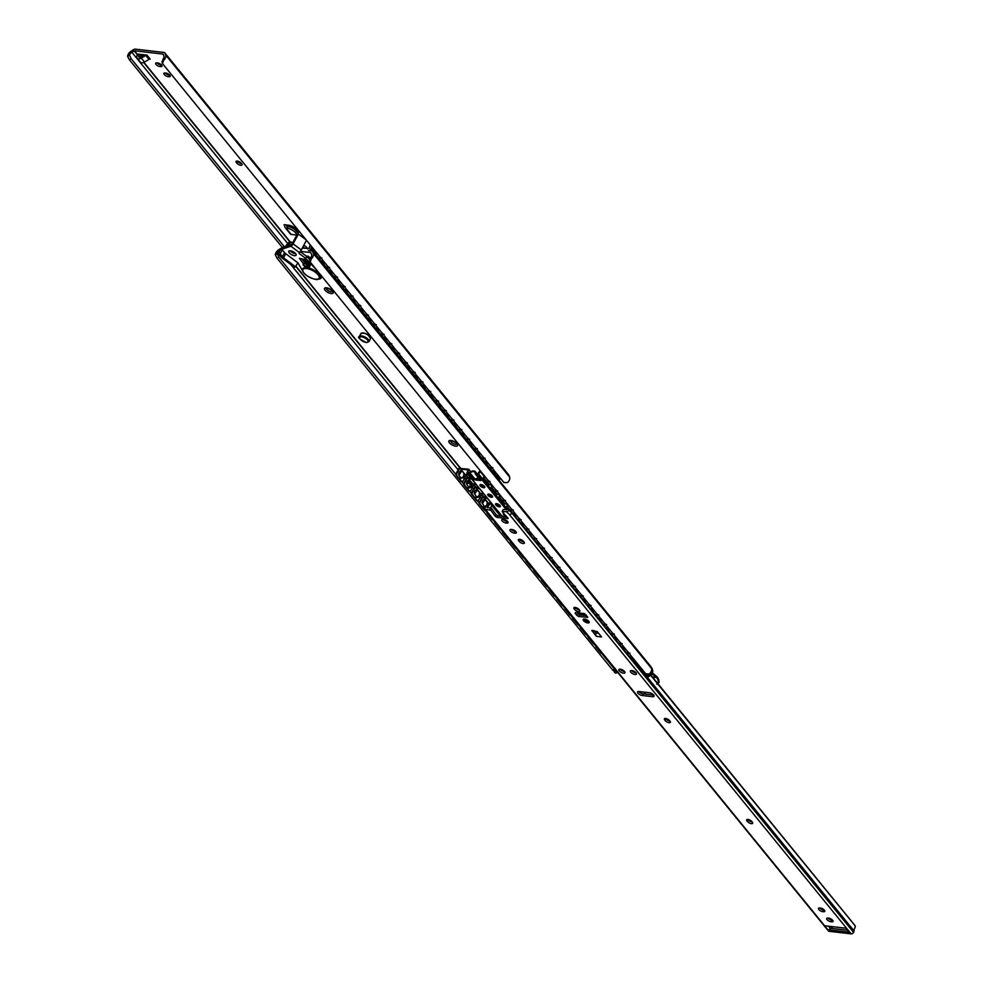 <?xml version="1.0" encoding="UTF-8"?>
<svg xmlns="http://www.w3.org/2000/svg" width="983" height="983" viewBox="0 0 983 983"><rect width="100%" height="100%" fill="white"/><g stroke="black" fill="none" stroke-linecap="round" stroke-linejoin="round"><path stroke-width="1.47" d="M489.497 503.579L488.674 503.075L487.875 504.279L489.448 504.463A5.861 3.858 140.8 0 1 487.15 507.13L491.672 508.58L496.206 514.822L497.939 515.792L506.921 516.825M509.133 509.661A2.728 1.794 140.8 0 1 508.985 509.98L508.875 510.202A2.04 1.352 140.8 0 1 506.429 511.676L502.166 511.541L503.235 509.55L507.486 509.464A5.861 3.858 140.8 0 1 507.621 507.806M638.766 691.504A3.404 1.388 -152.1 0 0 643.054 693.851L653.535 695.055A3.404 1.388 -152.1 0 0 653.695 695.067M631.639 670.517A3.404 1.388 -152.1 0 0 636.087 672.876M620.113 669.19A3.404 1.388 -152.1 0 0 624.561 671.549M827.981 918.073L828.718 918.159A3.133 1.278 27.9 0 1 831.839 919.523A3.133 1.278 27.9 0 1 832.97 921.452A3.133 1.278 27.9 0 1 831.692 921.821L830.954 921.735A3.133 1.278 27.9 0 1 827.833 920.371A3.133 1.278 27.9 0 1 826.703 918.441A3.133 1.278 27.9 0 1 827.981 918.073A3.133 1.278 -152.1 0 0 831.839 920.076L832.527 920.162M819.908 908.108L819.81 907.985A3.133 1.278 -152.1 0 0 823.607 909.988L824.295 910.061L823.471 911.72L822.734 911.634A3.133 1.278 27.9 0 1 819.613 910.27A3.133 1.278 27.9 0 1 818.47 908.341A3.133 1.278 27.9 0 1 819.748 907.985L820.486 908.059A3.133 1.278 27.9 0 1 823.607 909.435A3.133 1.278 27.9 0 1 824.749 911.364A3.133 1.278 27.9 0 1 823.471 911.72M747.965 819.429L748.333 819.883A3.133 1.278 -152.1 0 0 752.192 821.985M665.688 718.487L666.056 718.929A3.133 1.278 -152.1 0 0 669.927 721.03M575.19 607.433L575.559 607.887A3.133 1.278 -152.1 0 0 579.429 609.988M519.675 539.311L520.044 539.765A3.133 1.278 -152.1 0 0 523.902 541.866M511.307 529.456A3.133 1.278 -152.1 0 0 515.129 531.447L515.817 531.533L514.981 533.191L514.256 533.105A3.133 1.278 27.9 0 1 511.123 531.729A3.133 1.278 27.9 0 1 509.993 529.812A3.133 1.278 27.9 0 1 511.271 529.444L512.008 529.53A3.133 1.278 27.9 0 1 515.129 530.894A3.133 1.278 27.9 0 1 516.259 532.823A3.133 1.278 27.9 0 1 514.981 533.191M503.198 519.479L503.099 519.356A3.133 1.278 -152.1 0 0 506.896 521.359L507.584 521.432M593.793 630.484L596.067 633.273A2.458 1.548 96.6 0 1 596.165 633.052M576.935 612.716L579.638 614.879L586.63 615.677M489.448 504.463L490.64 503.714M491.402 504.893L491.611 505.25A5.861 3.858 140.8 0 1 490.406 508.076M502.166 511.541L508.1 518.483L497.066 517.439L495.334 516.468L490.8 510.238L485.885 509.305A2.04 1.352 140.8 0 1 485.086 508.825A2.04 1.352 140.8 0 1 485.184 507.474L485.307 507.253A2.728 1.794 140.8 0 1 486.376 506.012A3.821 2.519 -39.2 0 0 487.875 504.279M489.952 509.772L490.824 508.125M855.001 925.556L650.869 675.063L854.682 925.224L855.37 926.465L854.387 928.972A3.821 2.519 140.8 0 0 853.994 930.827A2.728 1.794 -39.2 0 1 853.699 932.154L853.588 932.375A2.04 1.352 -39.2 0 1 851.143 933.85L829.136 931.319A2.04 1.352 -39.2 0 1 828.423 930.962L486.708 511.651A2.04 1.352 140.8 0 1 486.622 511.529L485.086 508.825M854.682 925.224L650.66 675.272M831.274 928.37A5.861 3.858 -39.2 0 0 832.589 926.674M642.182 695.497A3.404 1.388 27.9 0 1 638.778 694.01A3.404 1.388 27.9 0 1 637.549 691.921A3.404 1.388 27.9 0 1 638.938 691.528L649.419 692.732A3.404 1.388 27.9 0 1 652.81 694.219A3.404 1.388 27.9 0 1 654.051 696.308A3.404 1.388 27.9 0 1 652.651 696.701L642.182 695.497L643.054 693.851M631.799 670.529A3.404 1.388 27.9 0 1 635.202 672.016A3.404 1.388 27.9 0 1 636.431 674.117A3.404 1.388 27.9 0 1 632.769 673.748A3.404 1.388 27.9 0 1 630.41 670.922A3.404 1.388 27.9 0 1 631.799 670.529M620.273 669.202A3.404 1.388 27.9 0 1 623.677 670.689A3.404 1.388 27.9 0 1 624.905 672.79A3.404 1.388 27.9 0 1 621.244 672.421A3.404 1.388 27.9 0 1 618.885 669.595A3.404 1.388 27.9 0 1 620.273 669.202M827.858 929.734L824.626 925.765L846.584 928.284L849.816 932.253L827.858 929.734A2.728 1.794 140.8 0 0 830.488 928.628L832.441 926.662M849.816 932.253A2.728 1.794 140.8 0 1 848.87 931.773L845.97 928.21M831.065 919.916A4.768 3.146 140.8 0 1 832.06 919.707M830.795 928.321L847.629 930.25M596.337 636.345L591.84 630.484L597.234 631.602L601.584 636.947L596.337 636.345A2.458 1.548 -83.4 0 1 596.067 633.273M575.129 613.22L575.534 612.556L583.914 613.515L587.711 617.336L578.766 616.525L577.07 615.604L575.129 613.22L575.485 612.544M584.086 619.02A3.342 1.352 -152.1 0 0 589.014 621.625M584.615 619.032A3.342 1.352 27.9 0 1 587.945 620.494A3.342 1.352 27.9 0 1 589.149 622.546A3.342 1.352 27.9 0 1 585.561 622.178A3.342 1.352 27.9 0 1 583.251 619.425A3.342 1.352 27.9 0 1 584.615 619.032M506.024 523.005A3.133 1.278 27.9 0 1 502.903 521.641A3.133 1.278 27.9 0 1 501.76 519.712A3.133 1.278 27.9 0 1 503.038 519.356L503.775 519.429A3.133 1.278 27.9 0 1 506.896 520.806A3.133 1.278 27.9 0 1 508.039 522.735A3.133 1.278 27.9 0 1 506.761 523.091L506.024 523.005L506.896 521.359M518.717 540.859A3.133 1.278 27.9 0 1 518.36 539.667A3.133 1.278 27.9 0 1 520.646 539.544A3.133 1.278 27.9 0 1 523.534 541.412L523.988 541.965A3.133 1.278 27.9 0 1 524.357 543.157A3.133 1.278 27.9 0 1 522.059 543.28A3.133 1.278 27.9 0 1 519.171 541.412L519.54 539.298M574.232 608.981A3.133 1.278 27.9 0 1 573.875 607.789A3.133 1.278 27.9 0 1 576.161 607.666A3.133 1.278 27.9 0 1 579.061 609.534L579.503 610.087A3.133 1.278 27.9 0 1 579.872 611.279A3.133 1.278 27.9 0 1 577.574 611.401A3.133 1.278 27.9 0 1 574.686 609.534L575.055 607.42M664.729 720.023A3.133 1.278 27.9 0 1 664.373 718.843A3.133 1.278 27.9 0 1 666.658 718.708A3.133 1.278 27.9 0 1 669.558 720.588L670.001 721.141A3.133 1.278 27.9 0 1 670.369 722.333A3.133 1.278 27.9 0 1 668.071 722.456A3.133 1.278 27.9 0 1 665.184 720.588L665.552 718.462M747.006 820.977A3.133 1.278 27.9 0 1 746.638 819.797A3.133 1.278 27.9 0 1 748.935 819.662A3.133 1.278 27.9 0 1 751.823 821.53L752.278 822.095A3.133 1.278 27.9 0 1 752.634 823.287A3.133 1.278 27.9 0 1 750.348 823.41A3.133 1.278 27.9 0 1 747.461 821.542L747.83 819.417M503.235 509.55L502.362 511.209M490.8 510.238L491.672 508.58M853.588 932.375L511.873 513.065A2.04 1.352 140.8 0 1 509.427 514.539L851.143 933.85M829.136 931.319L487.421 512.008A2.04 1.352 140.8 0 1 486.708 511.651M311.353 246.242A3.821 2.519 -39.2 0 0 311.193 247.532A2.728 1.794 140.8 0 1 310.911 248.859L310.788 249.08A2.04 1.352 140.8 0 1 308.343 250.542L311.636 250.923A2.458 1.622 140.8 0 1 312.483 251.353A2.458 1.622 140.8 0 1 312.655 251.66L313.319 253.405A5.861 3.858 140.8 0 1 311.218 259.021L310.788 257.497A3.821 2.519 -39.2 0 0 311.599 254.45L310.763 252.57L300.38 251.378M306.106 256.01L308.416 256.268L310.259 258.185M309.633 264.783L307.839 265.017L303.956 260.249L304.57 259.082M305.75 260.016L309.412 265.201M305.529 260.434L303.956 260.249M277.132 258.32L278.84 257.19L277.243 253.639L275.338 254.892L277.132 258.32L612.692 670.087L613.49 669.841M615.395 668.575L612.692 670.087M309.584 260.237L310.247 262.129L645.806 673.896L649.37 673.957A5.861 3.858 -39.2 0 0 651.471 668.354L650.807 666.597A2.458 1.622 -39.2 0 0 650.635 666.302A2.458 1.622 -39.2 0 0 650.377 666.069M275.338 254.892A5.861 3.858 140.8 0 1 279.074 249.473L281.408 248.072A2.458 1.622 140.8 0 1 282.195 247.716M310.247 262.129L311.218 259.021M455.903 474.47L278.767 257.116M280.094 250.456L279.565 250.763A3.821 2.519 -39.2 0 0 277.243 253.639M310.788 257.497L309.854 260.753M461.813 481.719L463.681 484.017M469.579 491.254L471.459 493.552M477.357 500.802L479.225 503.087M485.135 510.337L487.003 512.635M492.901 519.872L494.781 522.17M500.679 529.407L502.546 531.705M508.457 538.954L510.324 541.252M516.222 548.489L518.09 550.787M524 558.025L525.868 560.322M531.778 567.572L533.646 569.857M539.544 577.107L541.412 579.405M547.322 586.642L549.19 588.94M555.1 596.189L556.968 598.475M562.866 605.725L564.734 608.022M570.644 615.26L572.511 617.557M578.409 624.807L580.289 627.093M586.187 634.342L588.055 636.64M593.965 643.877L595.833 646.175M601.731 653.412L614.4 668.956M303.673 245.615A7.495 4.94 140.8 0 1 306.254 246.93A7.495 4.94 140.8 0 1 306.782 247.851L307.089 248.65M304.791 248.392A5.456 3.588 -39.2 0 0 304.669 248.22A5.456 3.588 -39.2 0 0 302.801 247.261M289.321 241.806L288.326 242.998L289.899 243.17L291.14 242.015L292.332 243.465L291.14 242.015L289.334 241.806L290.378 242.334M302.346 248.109L309.412 248.343A5.861 3.858 140.8 0 1 310.026 245.492M499.413 480.724A2.728 1.794 -39.2 0 0 499.622 479.557A3.821 2.519 140.8 0 1 500.003 477.738M285.537 246.401A2.04 1.352 140.8 0 1 285.635 246.18L285.758 245.959A2.728 1.794 140.8 0 1 286.827 244.73A3.821 2.519 -39.2 0 0 288.326 242.998M289.899 243.17A5.861 3.858 140.8 0 1 287.872 245.615M496.648 477.333A2.04 1.352 -39.2 0 0 496.71 477.21L496.833 476.988A2.728 1.794 -39.2 0 0 497.115 475.661A3.821 2.519 140.8 0 1 497.263 474.384M480.687 471.287L478.561 473.831L475.76 474.211A1.229 0.811 140.8 0 1 475.207 473.585A3.772 2.482 -39.2 0 0 474.814 472.282A3.772 2.482 -39.2 0 0 470.046 472.983A1.229 0.811 140.8 0 1 468.916 473.425L466.827 473.081L468.215 469.862L460.732 469.174L460.757 468.105A1.364 0.86 96.6 0 0 459.528 468.412L456.763 473.646A1.364 0.86 96.6 0 0 456.825 475.539L461.678 481.498A1.364 0.86 96.6 0 0 462.919 481.191L465.684 475.969A1.364 0.86 96.6 0 0 465.807 474.433M478.574 477.971A3.772 2.482 140.8 0 0 475.354 479.237A3.772 2.482 -39.2 0 0 475.219 479.348A1.229 0.811 140.8 0 1 474.101 479.79L468.916 473.425M464.652 469.444L465.008 468.78L468.854 469.333L467.453 472.553L469.641 472.626A4.596 3.023 140.8 0 1 475.453 471.766A4.596 3.023 140.8 0 1 475.932 473.339L477.922 473.769L480.097 470.55M474.101 479.79L480.945 480.576A1.229 0.811 140.8 0 1 480.392 479.937M475.354 479.237L480.036 479.778M503.615 513.237A2.728 1.106 -152.1 0 0 505.164 514.871M495.837 503.689A2.728 1.106 -152.1 0 0 497.754 505.545A2.728 1.106 -152.1 0 0 500.372 506.098M488.06 494.154A2.728 1.106 -152.1 0 0 489.989 495.997A2.728 1.106 -152.1 0 0 492.594 496.55M480.294 484.619A2.728 1.106 -152.1 0 0 482.211 486.462A2.728 1.106 -152.1 0 0 484.828 487.015M461.174 478.402L458.778 474.924L460.204 473.425A47.331 15.31 71.8 0 0 460.044 473.413A1.401 1.315 87.6 0 1 459.454 474.322M460.044 473.413L458.656 474.556A4.202 2.666 96.6 0 1 460.72 470.648L460.769 472.049A47.331 34.208 136.1 0 0 460.732 472.43L460.609 471.373L460.732 472.43A3.06 1.941 -83.4 0 0 460.204 473.425M461.187 470.906L460.83 471.68A3.821 2.421 -83.4 0 0 459.897 473.45L459.233 474.605M463.693 475.944A47.331 36.838 135.6 0 0 463.964 475.969A1.401 0.737 -87.1 0 0 463.89 475.342M463.964 475.969L463.718 474.666M463.386 477.726L461.371 478.021L463.386 477.726A3.821 2.421 96.6 0 0 464.32 475.956M463.054 476.927L461.617 477.812A3.428 2.175 96.6 0 0 461.752 477.726M488.612 481.682L488.711 480.982M466.716 484.054L467.982 482.972A47.331 15.31 71.8 0 0 467.822 482.96A1.401 1.315 87.6 0 1 467.232 483.857M467.822 482.96L466.421 484.091A4.19 2.654 -83.4 0 1 468.498 480.208L468.486 480.196A4.202 2.666 96.6 0 0 466.421 484.091M468.719 481.08A1.401 0.688 -172.7 0 1 468.756 481.277A1.401 0.688 -172.7 0 1 468.547 481.584L468.608 481.215A3.821 2.421 -83.4 0 0 467.675 482.985L467.011 484.14M466.692 484.091L469.186 487.986L471.152 487.261A3.821 2.421 96.6 0 0 472.098 485.491L471.594 484.091L471.349 485.467A47.331 36.838 135.6 0 0 471.742 485.504A1.401 0.737 -87.1 0 0 471.103 484.164L470.968 484.164M468.547 481.584A47.331 34.208 136.1 0 0 468.51 481.977L468.387 480.908L468.51 481.977A3.06 1.941 -83.4 0 0 467.982 482.972M471.152 487.261L471.017 486.868A47.331 17.94 68.2 0 0 470.832 486.462A3.06 1.941 96.6 0 0 471.349 485.467M470.832 486.462L469.296 487.58L471.017 486.868M471.594 484.091L471.029 483.759L469.333 487.371M469.579 487.875L468.83 487.924M469.137 487.568L469.395 487.347A3.428 2.175 96.6 0 0 471.066 484.201M496.378 491.217L496.476 490.517M474.494 493.601L475.747 492.508A47.331 15.31 71.8 0 0 475.6 492.495A1.401 1.315 87.6 0 1 474.998 493.392M475.6 492.495L474.199 493.626A4.202 2.666 96.6 0 1 476.264 489.731L476.325 491.131A47.331 34.208 136.1 0 0 476.276 491.512L476.153 490.443L476.276 491.512A3.06 1.941 -83.4 0 0 475.747 492.508M476.743 489.989L476.386 490.75A3.821 2.421 -83.4 0 0 475.44 492.532L474.777 493.687M474.47 493.638L476.964 497.521L478.93 496.808A3.821 2.421 96.6 0 0 479.864 495.027L479.274 493.749M479.237 495.014A47.331 36.838 135.6 0 0 479.507 495.039A1.401 0.737 -87.1 0 0 479.446 494.424M478.93 496.808L478.782 496.415A47.331 17.94 68.2 0 0 478.598 495.997A3.06 1.941 96.6 0 0 478.733 495.801M478.598 495.997L477.013 496.98L478.782 496.415M477.357 497.423L476.608 497.472M504.156 500.765L504.254 500.052M482.26 503.136L483.525 502.043A47.331 15.31 71.8 0 0 483.366 502.03A1.401 1.315 87.6 0 1 482.776 502.94M483.366 502.03L481.977 503.161A4.19 2.654 -83.4 0 1 484.041 499.278L484.041 499.266A4.202 2.666 96.6 0 0 481.977 503.161M484.263 500.163A1.401 0.688 -172.7 0 1 484.3 500.359A1.401 0.688 -172.7 0 1 484.091 500.666L484.152 500.298A3.821 2.421 -83.4 0 0 483.218 502.067L482.555 503.222M482.248 503.173L484.742 507.068L485.663 507.031M484.091 500.666A47.331 34.208 136.1 0 0 484.054 501.047L483.931 499.991L484.054 501.047A3.06 1.941 -83.4 0 0 483.525 502.043M487.015 504.549A47.331 36.838 135.6 0 0 487.285 504.586A1.401 0.737 -87.1 0 0 487.212 503.96M487.285 504.586L487.04 503.284M486.376 505.545L484.779 506.515L486.302 506.073M485.135 506.958L484.373 507.007M511.922 510.3L512.032 509.599M519.7 519.835L519.798 519.135M527.478 529.382L527.576 528.67M535.244 538.917L535.354 538.205M543.021 548.453L543.12 547.752M550.799 557.988L550.898 557.287M558.565 567.535L558.663 566.822M566.343 577.07L566.441 576.37M574.121 586.605L574.219 585.905M581.887 596.153L581.985 595.44M589.665 605.688L589.763 604.987M597.443 615.223L597.541 614.522M605.209 624.77L605.307 624.058M612.987 634.305L613.085 633.605M620.752 643.84L620.863 643.14M461.936 471.398L463.276 472.43M490.013 481.473L488.956 481.24M475.919 484.238L472.725 483.869L469.002 480.318L471.029 483.919M497.779 491.021L496.734 490.787M495.518 490.468A3.404 3.404 0 0 0 496.538 490.738A35.757 17.829 78.8 0 1 496.452 490.75L496.231 491.095M477.48 490.48L478.819 491.512M505.557 500.556L504.5 500.322M503.296 500.015A3.404 3.404 0 0 0 504.316 500.273A35.757 17.829 78.8 0 1 504.23 500.298L503.996 500.63M491.463 503.321L488.256 502.964L485.258 500.015M513.335 510.091L512.278 509.858M521.101 519.638L520.056 519.405M528.879 529.173L527.822 528.94M536.657 538.709L535.6 538.475M534.383 538.168A3.404 3.404 0 0 0 535.403 538.426A35.757 17.829 78.8 0 1 535.317 538.451L535.096 538.782M544.422 548.244L543.366 548.023M552.2 557.791L551.144 557.558M559.978 567.326L558.922 567.093M567.744 576.861L566.687 576.64M565.483 576.321A3.404 3.404 0 0 0 566.503 576.579A35.757 17.829 78.8 0 1 566.417 576.603L566.183 576.947M575.522 586.409L574.465 586.175M583.3 595.944L582.243 595.71M591.066 605.479L590.009 605.245M598.844 615.026L597.787 614.793M596.57 614.473A3.404 3.404 0 0 0 597.603 614.744A35.757 17.829 78.8 0 1 597.504 614.756L597.283 615.1M606.609 624.561L605.565 624.328M614.387 634.096L613.331 633.863M622.165 643.644L621.109 643.41M619.892 643.091A3.404 3.404 0 0 0 620.924 643.361A35.757 17.829 78.8 0 1 620.826 643.374L620.605 643.718M461.801 481.621A1.364 0.86 -83.4 0 1 461.052 481.424L456.198 475.465A1.364 0.86 -83.4 0 1 456.137 473.573L458.901 468.338A1.364 0.86 -83.4 0 1 460.007 467.92M489.473 484.803A1.364 0.86 -83.4 0 1 488.723 484.607L483.857 478.647A1.364 0.86 -83.4 0 1 483.796 476.755L484.324 475.747M469.579 491.156A1.364 0.86 -83.4 0 1 468.83 490.972L463.964 485A1.364 0.86 -83.4 0 1 463.902 483.108L466.667 477.885A1.364 0.86 -83.4 0 1 467.773 477.455M465.881 474.703L468.068 477.394A1.364 0.86 96.6 0 1 468.535 477.652L471.631 483.833M497.251 494.338A1.364 0.86 -83.4 0 1 496.489 494.142L491.635 488.182A1.364 0.86 -83.4 0 1 491.574 486.29L492.102 485.283M477.357 500.703A1.364 0.86 -83.4 0 1 476.608 500.507L471.742 494.547A1.364 0.86 -83.4 0 1 471.68 492.643L474.445 487.421A1.364 0.86 -83.4 0 1 475.551 486.99M505.016 503.886A1.364 0.86 -83.4 0 1 504.267 503.689L499.413 497.717A1.364 0.86 -83.4 0 1 499.339 495.825L499.88 494.83M485.123 510.238A1.364 0.86 -83.4 0 1 484.373 510.042L479.52 504.082A1.364 0.86 -83.4 0 1 479.446 502.19L482.223 496.956A1.364 0.86 -83.4 0 1 483.329 496.526M481.424 493.785L483.611 496.464A1.364 0.86 96.6 0 1 484.078 496.722L486.597 501.047M512.794 513.421A1.364 0.86 -83.4 0 1 512.045 513.224L507.179 507.265A1.364 0.86 -83.4 0 1 507.117 505.373L507.646 504.365M492.901 519.774A1.364 0.86 -83.4 0 1 492.151 519.577L487.285 513.617A1.364 0.86 -83.4 0 1 487.076 512.106M520.572 522.956A1.364 0.86 -83.4 0 1 519.81 522.759L514.957 516.8A1.364 0.86 -83.4 0 1 514.895 514.908L515.424 513.9M500.679 529.321A1.364 0.86 -83.4 0 1 499.917 529.124L495.063 523.165A1.364 0.86 -83.4 0 1 494.854 521.641M528.338 532.503A1.364 0.86 -83.4 0 1 527.588 532.307L522.735 526.335A1.364 0.86 -83.4 0 1 522.661 524.443L523.202 523.447M508.444 538.856A1.364 0.86 -83.4 0 1 507.695 538.659L502.841 532.7A1.364 0.86 -83.4 0 1 502.62 531.176M536.116 542.038A1.364 0.86 -83.4 0 1 535.366 541.842L530.501 535.882A1.364 0.86 -83.4 0 1 530.439 533.978L530.967 532.983M516.222 548.391A1.364 0.86 -83.4 0 1 515.473 548.195L510.607 542.235A1.364 0.86 -83.4 0 1 510.398 540.724M543.894 551.574A1.364 0.86 -83.4 0 1 543.132 551.377L538.279 545.418A1.364 0.86 -83.4 0 1 538.217 543.525L538.745 542.518M524 557.939A1.364 0.86 -83.4 0 1 523.239 557.742L518.385 551.782A1.364 0.86 -83.4 0 1 518.176 550.259M551.66 561.109A1.364 0.86 -83.4 0 1 550.91 560.924L546.057 554.953A1.364 0.86 -83.4 0 1 545.983 553.06L546.511 552.065M531.766 567.474A1.364 0.86 -83.4 0 1 531.017 567.277L526.163 561.318A1.364 0.86 -83.4 0 1 525.942 559.794M559.438 570.656A1.364 0.86 -83.4 0 1 558.688 570.459L553.822 564.5A1.364 0.86 -83.4 0 1 553.761 562.595L554.289 561.6M539.544 577.009A1.364 0.86 -83.4 0 1 538.795 576.812L533.929 570.853A1.364 0.86 -83.4 0 1 533.72 569.329M567.203 580.191A1.364 0.86 -83.4 0 1 566.454 579.995L561.6 574.035A1.364 0.86 -83.4 0 1 561.539 572.143L562.067 571.135M547.322 586.556A1.364 0.86 -83.4 0 1 546.56 586.36L541.707 580.388A1.364 0.86 -83.4 0 1 541.498 578.876M574.981 589.726A1.364 0.86 -83.4 0 1 574.232 589.53L569.366 583.57A1.364 0.86 -83.4 0 1 569.304 581.678L569.833 580.67M555.088 596.091A1.364 0.86 -83.4 0 1 554.338 595.895L549.485 589.935A1.364 0.86 -83.4 0 1 549.264 588.412M582.759 599.274A1.364 0.86 -83.4 0 1 582.01 599.077L577.144 593.118A1.364 0.86 -83.4 0 1 577.082 591.213L577.611 590.218M562.866 605.626A1.364 0.86 -83.4 0 1 562.116 605.43L557.25 599.47A1.364 0.86 -83.4 0 1 557.042 597.947M590.525 608.809A1.364 0.86 -83.4 0 1 589.775 608.612L584.922 602.653A1.364 0.86 -83.4 0 1 584.848 600.76L585.389 599.753M570.631 615.161A1.364 0.86 -83.4 0 1 569.882 614.977L565.028 609.005A1.364 0.86 -83.4 0 1 564.82 607.494M598.303 618.344A1.364 0.86 -83.4 0 1 597.553 618.147L592.688 612.188A1.364 0.86 -83.4 0 1 592.626 610.296L593.154 609.288M578.409 624.709A1.364 0.86 -83.4 0 1 577.66 624.512L572.794 618.553A1.364 0.86 -83.4 0 1 572.585 617.029M606.081 627.891A1.364 0.86 -83.4 0 1 605.319 627.695L600.466 621.723A1.364 0.86 -83.4 0 1 600.404 619.831L600.932 618.835M586.187 634.244A1.364 0.86 -83.4 0 1 585.438 634.047L580.572 628.088A1.364 0.86 -83.4 0 1 580.363 626.564M613.847 637.426A1.364 0.86 -83.4 0 1 613.097 637.23L608.244 631.27A1.364 0.86 -83.4 0 1 608.17 629.378L608.71 628.37M593.953 643.779A1.364 0.86 -83.4 0 1 593.204 643.582L588.35 637.623A1.364 0.86 -83.4 0 1 588.129 636.112M621.625 646.961A1.364 0.86 -83.4 0 1 620.875 646.765L616.009 640.805A1.364 0.86 -83.4 0 1 615.948 638.913L616.476 637.906M489.116 481.633L486.499 478.414M484.73 476.239L484.422 476.829A1.364 0.86 96.6 0 0 484.496 478.721L489.35 484.68A1.364 0.86 96.6 0 0 490.578 484.373L490.886 483.796M496.894 491.168L494.265 487.949M492.508 485.786L492.2 486.364A1.364 0.86 96.6 0 0 492.262 488.256L497.128 494.216A1.364 0.86 96.6 0 0 498.356 493.908L498.664 493.331M504.672 500.703L502.043 497.484M500.273 495.321L499.978 495.899A1.364 0.86 96.6 0 0 500.04 497.791L504.893 503.763A1.364 0.86 96.6 0 0 506.122 503.456L506.429 502.878M512.438 510.251L509.821 507.031M508.051 504.857L507.744 505.434A1.364 0.86 96.6 0 0 507.818 507.339L512.671 513.298A1.364 0.86 96.6 0 0 513.9 512.991L514.207 512.413M520.216 519.786L517.586 516.567M515.829 514.404L515.522 514.981A1.364 0.86 96.6 0 0 515.584 516.874L520.449 522.833A1.364 0.86 96.6 0 0 521.678 522.526L521.985 521.948M527.994 529.321L525.364 526.102M523.595 523.939L523.3 524.517A1.364 0.86 96.6 0 0 523.361 526.409L528.215 532.368A1.364 0.86 96.6 0 0 529.444 532.073L529.751 531.496M535.76 538.868L533.142 535.637M531.373 533.474L531.066 534.052A1.364 0.86 96.6 0 0 531.127 535.956L535.993 541.916A1.364 0.86 96.6 0 0 537.222 541.608L537.529 541.031M543.538 548.403L540.908 545.184M539.151 543.021L538.844 543.599A1.364 0.86 96.6 0 0 538.905 545.491L543.759 551.451A1.364 0.86 96.6 0 0 545 551.144L545.307 550.566M551.316 557.939L548.686 554.719M546.917 552.557L546.609 553.134A1.364 0.86 96.6 0 0 546.683 555.026L551.537 560.986A1.364 0.86 96.6 0 0 552.765 560.691L553.073 560.113M559.081 567.486L556.464 564.254M554.695 562.092L554.387 562.669A1.364 0.86 96.6 0 0 554.449 564.574L559.315 570.533A1.364 0.86 96.6 0 0 560.543 570.226L560.851 569.649M566.859 577.021L564.23 573.802M562.473 571.639L562.165 572.217A1.364 0.86 96.6 0 0 562.227 574.109L567.08 580.068A1.364 0.86 96.6 0 0 568.321 579.761L568.616 579.184M574.637 586.556L572.008 583.337M570.238 581.174L569.931 581.752A1.364 0.86 96.6 0 0 570.005 583.644L574.858 589.603A1.364 0.86 96.6 0 0 576.087 589.296L576.394 588.719M582.403 596.103L579.773 592.872M578.016 590.709L577.709 591.287A1.364 0.86 96.6 0 0 577.771 593.179L582.636 599.151A1.364 0.86 96.6 0 0 583.865 598.844L584.172 598.266M590.181 605.639L587.551 602.419M585.794 600.244L585.487 600.834A1.364 0.86 96.6 0 0 585.549 602.726L590.402 608.686A1.364 0.86 96.6 0 0 591.631 608.379L591.938 607.801M597.947 615.174L595.329 611.954M593.56 609.792L593.253 610.369A1.364 0.86 96.6 0 0 593.327 612.262L598.18 618.221A1.364 0.86 96.6 0 0 599.409 617.914L599.716 617.336M605.725 624.709L603.095 621.489M601.338 619.327L601.031 619.904A1.364 0.86 96.6 0 0 601.092 621.797L605.958 627.768A1.364 0.86 96.6 0 0 607.187 627.461L607.494 626.884M613.503 634.256L610.873 631.037M609.104 628.862L608.809 629.439A1.364 0.86 96.6 0 0 608.87 631.344L613.724 637.303A1.364 0.86 96.6 0 0 614.953 636.996L615.26 636.419M621.268 643.791L618.651 640.572M616.882 638.409L616.574 638.987A1.364 0.86 96.6 0 0 616.648 640.879L621.502 646.839A1.364 0.86 96.6 0 0 622.731 646.531L623.038 645.954M467.478 477.32L468.105 477.394A1.364 0.86 96.6 0 0 467.306 477.959L464.529 483.181A1.364 0.86 96.6 0 0 464.603 485.074L469.456 491.033A1.364 0.86 96.6 0 0 470.685 490.738L473.45 485.504A1.364 0.86 96.6 0 0 473.585 483.968M475.244 486.868L475.883 486.929A1.364 0.86 96.6 0 1 476.3 487.187L476.276 488.256L479.483 488.612M475.883 486.929A1.364 0.86 96.6 0 0 475.072 487.494L472.307 492.716A1.364 0.86 96.6 0 0 472.368 494.621L477.234 500.58A1.364 0.86 96.6 0 0 478.463 500.273L481.228 495.039A1.364 0.86 96.6 0 0 481.363 493.515M483.022 496.403L483.648 496.476A1.364 0.86 96.6 0 0 482.85 497.029L480.085 502.264A1.364 0.86 96.6 0 0 480.146 504.156L485 510.116A1.364 0.86 96.6 0 0 485.885 510.226M487.629 512.782A1.364 0.86 96.6 0 0 487.924 513.691L492.778 519.651A1.364 0.86 96.6 0 0 493.429 519.884M495.407 522.317A1.364 0.86 96.6 0 0 495.69 523.226L500.556 529.198A1.364 0.86 96.6 0 0 501.195 529.432M503.173 531.852A1.364 0.86 96.6 0 0 503.468 532.774L508.322 538.733A1.364 0.86 96.6 0 0 508.973 538.967M510.951 541.4A1.364 0.86 96.6 0 0 511.234 542.309L516.1 548.268A1.364 0.86 96.6 0 0 516.751 548.502M518.729 550.935A1.364 0.86 96.6 0 0 519.012 551.844L523.878 557.816A1.364 0.86 96.6 0 0 524.517 558.049M526.495 560.47A1.364 0.86 96.6 0 0 526.79 561.391L531.643 567.351A1.364 0.86 96.6 0 0 532.294 567.584M534.273 570.017A1.364 0.86 96.6 0 0 534.555 570.926L539.421 576.886A1.364 0.86 96.6 0 0 540.072 577.119M542.051 579.552A1.364 0.86 96.6 0 0 542.333 580.462L547.187 586.433A1.364 0.86 96.6 0 0 547.838 586.667M549.816 589.087A1.364 0.86 96.6 0 0 550.111 590.009L554.965 595.968A1.364 0.86 96.6 0 0 555.616 596.202M557.594 598.635A1.364 0.86 96.6 0 0 557.877 599.544L562.743 605.503A1.364 0.86 96.6 0 0 563.382 605.737M565.372 608.17A1.364 0.86 96.6 0 0 565.655 609.079L570.509 615.039A1.364 0.86 96.6 0 0 571.16 615.284M573.138 617.705A1.364 0.86 96.6 0 0 573.433 618.626L578.287 624.586A1.364 0.86 96.6 0 0 578.938 624.819M580.916 627.252A1.364 0.86 96.6 0 0 581.199 628.162L586.065 634.121A1.364 0.86 96.6 0 0 586.704 634.354M588.682 636.787A1.364 0.86 96.6 0 0 588.977 637.697L593.83 643.656A1.364 0.86 96.6 0 0 594.482 643.89M628.53 653.388L628.629 652.675M629.931 653.179L628.887 652.945M601.731 653.326A1.364 0.86 -83.4 0 1 600.982 653.13L596.116 647.17A1.364 0.86 -83.4 0 1 595.907 645.647M629.403 656.509A1.364 0.86 -83.4 0 1 628.641 656.312L623.787 650.341A1.364 0.86 -83.4 0 1 623.726 648.448L624.254 647.453M629.046 653.326L626.417 650.107M623.726 648.448L624.66 647.944M624.352 648.522A1.364 0.86 96.6 0 0 624.414 650.414L629.28 656.374A1.364 0.86 96.6 0 0 630.508 656.079L630.816 655.501M596.46 646.322A1.364 0.86 96.6 0 0 596.755 647.232L601.608 653.204A1.364 0.86 96.6 0 0 602.26 653.437M479.962 471.201L484.066 476.239L479.95 471.213M492.987 506.761L494.4 506.921M484.398 497.128L486.622 497.373M476.644 487.58L478.856 487.838M468.854 478.045L471.078 478.303M461.076 468.51L464.922 468.952M464.959 474.334L460.744 469.174L464.934 474.347L468.141 474.703M471.705 479.077L468.498 478.721L472.725 483.869M480.503 493.417L476.288 488.244L480.478 493.417L483.697 493.785M487.261 498.148L484.041 497.791L488.268 502.952M495.027 507.695L493.613 507.523M497.828 512.696L499.241 512.856M575.755 608.108L576.972 608.244M481.08 484.558A2.728 1.106 27.9 0 1 483.808 485.749A2.728 1.106 27.9 0 1 484.791 487.421A2.728 1.106 27.9 0 1 481.867 487.126A2.728 1.106 27.9 0 1 479.974 484.865A2.728 1.106 27.9 0 1 481.08 484.558M488.858 494.093A2.728 1.106 27.9 0 1 491.574 495.285A2.728 1.106 27.9 0 1 492.569 496.956A2.728 1.106 27.9 0 1 489.632 496.661A2.728 1.106 27.9 0 1 487.752 494.412A2.728 1.106 27.9 0 1 488.858 494.093M496.636 503.628A2.728 1.106 27.9 0 1 499.352 504.82A2.728 1.106 27.9 0 1 500.335 506.503A2.728 1.106 27.9 0 1 497.41 506.208A2.728 1.106 27.9 0 1 495.518 503.947A2.728 1.106 27.9 0 1 496.636 503.628M506.38 516.222A2.728 1.106 27.9 0 1 503.296 513.482A2.728 1.106 27.9 0 1 503.665 513.212M320.532 258.197L320.63 257.485M328.31 267.732L328.408 267.032M336.075 277.267L336.174 276.567M343.853 286.815L343.952 286.102M351.631 296.35L351.73 295.65M359.397 305.885L359.495 305.185M367.175 315.432L367.273 314.72M374.941 324.968L375.051 324.255M382.719 334.503L382.817 333.802M390.497 344.038L390.595 343.337M398.262 353.585L398.373 352.872M406.04 363.12L406.139 362.42M413.818 372.655L413.917 371.955M421.584 382.203L421.682 381.49M429.362 391.738L429.46 391.037M437.14 401.273L437.238 400.572M444.906 410.82L445.004 410.108M452.684 420.355L452.782 419.655M460.462 429.89L460.56 429.19M468.227 439.438L468.326 438.725M476.005 448.973L476.104 448.26M483.771 458.508L483.882 457.808M321.933 257.988L320.876 257.755M319.672 257.448A3.404 3.404 0 0 0 320.691 257.706A35.757 17.829 78.8 0 1 320.605 257.73L320.372 258.062M329.71 267.523L328.654 267.29M337.488 277.071L336.432 276.837M345.254 286.606L344.197 286.372M353.032 296.141L351.975 295.908M350.759 295.6A3.404 3.404 0 0 0 351.791 295.858A35.757 17.829 78.8 0 1 351.693 295.883L351.472 296.227M360.81 305.676L359.753 305.455M368.576 315.224L367.519 314.99M376.354 324.759L375.297 324.525M384.12 334.294L383.075 334.073M381.859 333.753A3.404 3.404 0 0 0 382.879 334.023A35.757 17.829 78.8 0 1 382.792 334.036L382.571 334.38M391.898 343.841L390.841 343.608M399.676 353.376L398.619 353.143M407.441 362.911L406.384 362.69M415.219 372.459L414.162 372.225M422.997 381.994L421.94 381.76M430.763 391.529L429.706 391.295M438.541 401.076L437.484 400.843M436.268 400.523A3.404 3.404 0 0 0 437.3 400.794A35.757 17.829 78.8 0 1 437.202 400.806L436.98 401.15M446.319 410.611L445.262 410.378M454.085 420.146L453.028 419.913M461.863 429.682L460.806 429.46M469.641 439.229L468.584 438.996M467.367 438.688A3.404 3.404 0 0 0 468.387 438.946A35.757 17.829 78.8 0 1 468.301 438.971L468.08 439.303M477.406 448.764L476.35 448.531M485.184 458.299L484.127 458.078M321.404 261.318A1.364 0.86 -83.4 0 1 320.642 261.122L315.789 255.162A1.364 0.86 -83.4 0 1 315.727 253.258L316.256 252.262M329.17 270.853A1.364 0.86 -83.4 0 1 328.42 270.657L323.567 264.697A1.364 0.86 -83.4 0 1 323.493 262.805L324.021 261.797M336.948 280.388A1.364 0.86 -83.4 0 1 336.198 280.192L331.332 274.232A1.364 0.86 -83.4 0 1 331.271 272.34L331.799 271.333M344.714 289.936A1.364 0.86 -83.4 0 1 343.964 289.739L339.11 283.768A1.364 0.86 -83.4 0 1 339.049 281.875L339.577 280.88M352.492 299.471A1.364 0.86 -83.4 0 1 351.742 299.274L346.876 293.315A1.364 0.86 -83.4 0 1 346.815 291.423L347.343 290.415M360.269 309.006A1.364 0.86 -83.4 0 1 359.508 308.809L354.654 302.85A1.364 0.86 -83.4 0 1 354.593 300.958L355.121 299.95M368.035 318.541A1.364 0.86 -83.4 0 1 367.286 318.357L362.432 312.385A1.364 0.86 -83.4 0 1 362.358 310.493L362.899 309.498M375.813 328.089A1.364 0.86 -83.4 0 1 375.064 327.892L370.198 321.933A1.364 0.86 -83.4 0 1 370.136 320.028L370.665 319.033M383.591 337.624A1.364 0.86 -83.4 0 1 382.829 337.427L377.976 331.468A1.364 0.86 -83.4 0 1 377.914 329.575L378.443 328.568M391.357 347.159A1.364 0.86 -83.4 0 1 390.607 346.962L385.754 341.003A1.364 0.86 -83.4 0 1 385.68 339.11L386.221 338.115M399.135 356.706A1.364 0.86 -83.4 0 1 398.385 356.51L393.519 350.55A1.364 0.86 -83.4 0 1 393.458 348.646L393.986 347.65M406.913 366.241A1.364 0.86 -83.4 0 1 406.151 366.045L401.297 360.085A1.364 0.86 -83.4 0 1 401.236 358.193L401.764 357.185M414.679 375.776A1.364 0.86 -83.4 0 1 413.929 375.58L409.075 369.62A1.364 0.86 -83.4 0 1 409.002 367.728L409.53 366.72M422.457 385.324A1.364 0.86 -83.4 0 1 421.707 385.127L416.841 379.168A1.364 0.86 -83.4 0 1 416.78 377.263L417.308 376.268M430.235 394.859A1.364 0.86 -83.4 0 1 429.473 394.662L424.619 388.703A1.364 0.86 -83.4 0 1 424.558 386.81L425.086 385.803M438 404.394A1.364 0.86 -83.4 0 1 437.251 404.197L432.397 398.238A1.364 0.86 -83.4 0 1 432.323 396.346L432.852 395.338M445.778 413.941A1.364 0.86 -83.4 0 1 445.029 413.745L440.163 407.773A1.364 0.86 -83.4 0 1 440.101 405.881L440.63 404.885M453.544 423.476A1.364 0.86 -83.4 0 1 452.794 423.28L447.941 417.32A1.364 0.86 -83.4 0 1 447.879 415.428L448.408 414.421M461.322 433.011A1.364 0.86 -83.4 0 1 460.572 432.815L455.707 426.855A1.364 0.86 -83.4 0 1 455.645 424.963L456.173 423.956M469.1 442.547A1.364 0.86 -83.4 0 1 468.338 442.362L463.484 436.391A1.364 0.86 -83.4 0 1 463.423 434.498L463.951 433.503M476.866 452.094A1.364 0.86 -83.4 0 1 476.116 451.897L471.262 445.938A1.364 0.86 -83.4 0 1 471.189 444.033L471.729 443.038M484.644 461.629A1.364 0.86 -83.4 0 1 483.894 461.432L479.028 455.473A1.364 0.86 -83.4 0 1 478.967 453.581L479.495 452.573M321.048 258.148L318.418 254.916M316.661 252.754L316.354 253.331A1.364 0.86 96.6 0 0 316.415 255.224L321.269 261.195A1.364 0.86 96.6 0 0 322.51 260.888L322.817 260.311M328.826 267.683L326.196 264.464M324.427 262.289L324.12 262.866A1.364 0.86 96.6 0 0 324.193 264.771L329.047 270.73A1.364 0.86 96.6 0 0 330.276 270.423L330.583 269.846M336.591 277.218L333.974 273.999M332.205 271.836L331.898 272.414A1.364 0.86 96.6 0 0 331.959 274.306L336.825 280.266A1.364 0.86 96.6 0 0 338.054 279.958L338.361 279.381M344.369 286.753L341.74 283.534M339.983 281.371L339.676 281.949A1.364 0.86 96.6 0 0 339.737 283.841L344.591 289.813A1.364 0.86 96.6 0 0 345.832 289.506L346.127 288.928M352.147 296.301L349.518 293.081M347.749 290.907L347.441 291.484A1.364 0.86 96.6 0 0 347.515 293.389L352.369 299.348A1.364 0.86 96.6 0 0 353.597 299.041L353.905 298.463M359.913 305.836L357.284 302.617M355.527 300.454L355.219 301.031A1.364 0.86 96.6 0 0 355.281 302.924L360.147 308.883A1.364 0.86 96.6 0 0 361.375 308.576L361.683 307.998M367.691 315.371L365.062 312.152M363.305 309.989L362.997 310.567A1.364 0.86 96.6 0 0 363.059 312.459L367.912 318.418A1.364 0.86 96.6 0 0 369.141 318.123L369.448 317.546M375.457 324.918L372.84 321.687M371.07 319.524L370.763 320.102A1.364 0.86 96.6 0 0 370.837 322.006L375.69 327.966A1.364 0.86 96.6 0 0 376.919 327.658L377.226 327.081M383.235 334.453L380.605 331.234M378.848 329.072L378.541 329.649A1.364 0.86 96.6 0 0 378.602 331.541L383.468 337.501A1.364 0.86 96.6 0 0 384.697 337.194L385.004 336.616M391.013 343.989L388.383 340.769M386.614 338.607L386.319 339.184A1.364 0.86 96.6 0 0 386.38 341.076L391.234 347.036A1.364 0.86 96.6 0 0 392.463 346.741L392.77 346.151M398.779 353.536L396.161 350.304M394.392 348.142L394.085 348.719A1.364 0.86 96.6 0 0 394.146 350.612L399.012 356.583A1.364 0.86 96.6 0 0 400.241 356.276L400.548 355.699M406.557 363.071L403.927 359.852M402.17 357.677L401.863 358.267A1.364 0.86 96.6 0 0 401.924 360.159L406.79 366.118A1.364 0.86 96.6 0 0 408.019 365.811L408.326 365.234M414.334 372.606L411.705 369.387M409.936 367.224L409.628 367.802A1.364 0.86 96.6 0 0 409.702 369.694L414.556 375.653A1.364 0.86 96.6 0 0 415.784 375.346L416.092 374.769M422.1 382.154L419.483 378.922M417.714 376.759L417.406 377.337A1.364 0.86 96.6 0 0 417.468 379.229L422.334 385.201A1.364 0.86 96.6 0 0 423.562 384.894L423.87 384.316M429.878 391.689L427.249 388.469M425.492 386.294L425.184 386.872A1.364 0.86 96.6 0 0 425.246 388.776L430.099 394.736A1.364 0.86 96.6 0 0 431.34 394.429L431.648 393.851M437.656 401.224L435.027 398.004M433.257 395.842L432.95 396.419A1.364 0.86 96.6 0 0 433.024 398.312L437.877 404.271A1.364 0.86 96.6 0 0 439.106 403.964L439.413 403.386M445.422 410.759L442.805 407.54M441.035 405.377L440.728 405.954A1.364 0.86 96.6 0 0 440.789 407.847L445.655 413.818A1.364 0.86 96.6 0 0 446.884 413.511L447.191 412.934M453.2 420.306L450.57 417.087M448.813 414.912L448.506 415.49A1.364 0.86 96.6 0 0 448.567 417.394L453.421 423.354A1.364 0.86 96.6 0 0 454.662 423.046L454.957 422.469M460.978 429.841L458.348 426.622M456.579 424.459L456.272 425.037A1.364 0.86 96.6 0 0 456.345 426.929L461.199 432.889A1.364 0.86 96.6 0 0 462.428 432.581L462.735 432.004M468.744 439.376L466.114 436.157M464.357 433.995L464.05 434.572A1.364 0.86 96.6 0 0 464.111 436.464L468.977 442.424A1.364 0.86 96.6 0 0 470.206 442.129L470.513 441.551M476.522 448.924L473.892 445.692M472.135 443.53L471.828 444.107A1.364 0.86 96.6 0 0 471.889 446.012L476.743 451.971A1.364 0.86 96.6 0 0 477.971 451.664L478.279 451.086M484.287 458.459L481.67 455.24M479.901 453.077L479.593 453.654A1.364 0.86 96.6 0 0 479.667 455.547L484.521 461.506A1.364 0.86 96.6 0 0 485.749 461.199L486.057 460.622M491.549 468.043L491.647 467.343M492.95 467.847L491.905 467.613M492.422 471.164A1.364 0.86 -83.4 0 1 491.66 470.968L486.806 465.008A1.364 0.86 -83.4 0 1 486.745 463.116L487.273 462.121M492.065 467.994L489.436 464.775M486.745 463.116L487.679 462.612M487.371 463.19A1.364 0.86 96.6 0 0 487.433 465.082L492.299 471.041A1.364 0.86 96.6 0 0 493.527 470.746L493.835 470.157M642.599 671.266L630.951 656.693L645.733 674.215A3.539 2.335 -39.2 0 0 646.077 674.166M644.037 672.593A3.674 2.421 140.8 0 0 644.701 672.544L644 672.63M615.026 669.19L614.363 668.686A3.674 2.421 140.8 0 0 615.112 669.214L614.805 669.067M604.766 656.521L602.862 654.187M630.951 656.693L631.135 656.632A3.563 2.347 -39.2 0 0 631.713 656.607M644 672.986L646.814 675.911M617.582 672.495L615.26 673.023L614.215 671.745L616.452 670.848A3.539 2.335 140.8 0 1 615.751 670.345L614.559 668.882M652.343 672.913L656.742 676.55A7.901 5.001 -83.4 0 1 659.065 682.276L656.718 684.045M651.864 673.797L656.374 677.52A6.82 4.313 -83.4 0 1 658.352 682.177M657.406 684.156L659.065 682.276M595.858 633.015L598.647 633.347M584.811 613.81L577.107 612.925M577.07 615.604L577.943 613.957L585.979 614.879M309.264 268.064A5.456 2.212 27.9 0 1 309.154 266.774A5.456 2.212 27.9 0 1 309.178 266.737L311.206 263.309M310.038 265.287L309.264 267.315L310.21 265.521A5.456 2.212 27.9 0 1 310.186 265.471M310.886 263.039L308.809 266.54A5.861 2.384 -152.1 0 0 308.785 266.577A5.861 2.384 -152.1 0 0 308.908 267.966M308.687 267.253L304.435 262.682M305.996 267.536L303.563 264.23M303.022 264.746L305.701 267.548M306.438 240.221L301.326 250.026A2.396 0.786 126.8 0 1 299.115 252.361L299.139 253.467L300.085 251.697M310.567 263.579L305.701 258.382L299.139 253.467M305.701 258.382L306.721 256.452L300.196 251.574M280.806 254.806A1.364 0.86 -83.4 0 1 280.733 252.914L278.902 252.692A1.364 0.86 96.6 0 0 278.963 254.597L280.806 254.806L282.342 256.698A4.423 1.806 -152.1 0 0 283.546 257.816L295.416 266.712L294.236 267.106L295.49 266.749M299.115 252.361L290.882 246.192L280.511 249.67A2.728 1.794 140.8 0 0 280.364 249.952L278.902 252.692M294.236 267.106L282.367 258.222A6.82 2.765 27.9 0 1 280.511 256.477L278.963 254.597M296.768 235.072L291.914 244.251L283.018 247.249L280.511 249.67L282.342 249.879L280.733 252.914M282.342 249.879L284.529 252.57A4.423 1.806 -152.1 0 0 285.734 253.7L297.91 262.817L295.416 266.712M290.882 246.192A2.396 0.786 -53.2 0 0 293.094 243.858L298.341 234.138L306.057 239.754M297.91 262.817L302.199 270.153A10.899 4.436 -152.1 0 0 302.715 271.025M309.571 259.5L306.721 256.452M290.132 250.788A4.153 1.696 -152.1 0 0 295.428 253.725A4.153 1.696 -152.1 0 0 295.748 253.761M301.793 258.627L304.509 262.301M310.21 265.521L309.264 267.315L309.903 268.261M303.108 264.587L303.6 264.022L299.459 258.357L305.553 259.782L309.756 264.943M305.529 267.56L304.116 265.828M294.409 255.654A4.153 1.696 27.9 0 1 290.268 253.847A4.153 1.696 27.9 0 1 288.756 251.292A4.153 1.696 27.9 0 1 293.217 251.734A4.153 1.696 27.9 0 1 296.104 255.175A4.153 1.696 27.9 0 1 294.409 255.654M317.017 270.448L310.861 263.886M318.074 279.16A10.899 4.436 -152.1 0 0 321.281 277.833A10.899 4.436 -152.1 0 0 321.208 275.584M137.46 54.47L137.325 54.851A4.092 2.691 -39.2 0 0 137.129 58.108A4.092 2.691 -39.2 0 0 141.282 58.108L145.754 55.429A1.769 1.167 140.8 0 1 146.934 55.109L150.178 59.091A1.769 1.167 140.8 0 0 148.986 59.398L144.526 62.089A4.092 2.691 -39.2 0 1 140.36 62.076L137.129 58.108M127.63 56.4L129.424 59.828L131.132 58.71L129.535 55.146L127.63 56.4A5.861 3.858 140.8 0 1 131.378 50.981L133.713 49.58A2.458 1.622 140.8 0 1 135.347 49.15L163.928 52.431A2.458 1.622 140.8 0 1 164.788 52.861A2.458 1.622 140.8 0 1 164.96 53.168L165.623 54.913A5.861 3.858 140.8 0 1 163.522 60.528L163.092 59.005A3.821 2.519 -39.2 0 0 163.891 55.957L163.055 54.09L134.474 50.797L137.067 53.979L146.934 55.109M144.145 54.79L140.79 56.817A2.04 1.352 140.8 0 1 138.714 56.805A2.04 1.352 140.8 0 1 138.812 55.183A2.937 1.941 -39.2 0 0 139.217 54.225M159.934 66.549A3.133 1.278 27.9 0 1 156.801 65.185A3.133 1.278 27.9 0 1 155.67 63.256A3.133 1.278 27.9 0 1 156.948 62.9L157.685 62.973A3.133 1.278 27.9 0 1 160.807 64.35A3.133 1.278 27.9 0 1 161.949 66.279A3.133 1.278 27.9 0 1 160.659 66.635L159.934 66.549L161.495 64.976L160.659 66.635M168.154 76.649A3.133 1.278 27.9 0 1 165.033 75.273A3.133 1.278 27.9 0 1 163.903 73.356A3.133 1.278 27.9 0 1 165.181 72.988L165.906 73.074A3.133 1.278 27.9 0 1 169.039 74.438A3.133 1.278 27.9 0 1 170.17 76.367A3.133 1.278 27.9 0 1 168.892 76.735L168.154 76.649L169.727 75.077L168.892 76.735M241.646 163.731A3.133 1.278 27.9 0 1 242.002 164.923A3.133 1.278 27.9 0 1 239.717 165.046A3.133 1.278 27.9 0 1 236.817 163.178L236.362 162.613A3.133 1.278 27.9 0 1 236.006 161.433A3.133 1.278 27.9 0 1 238.291 161.298A3.133 1.278 27.9 0 1 241.191 163.178L241.646 163.731M287.036 228.191A6.82 2.765 27.9 0 1 295.527 232.762L296.399 231.116A6.82 2.765 -152.1 0 0 287.921 226.532L287.036 228.191L285.992 228.068A2.04 1.352 -39.2 0 1 285.279 227.712A2.04 1.352 -39.2 0 1 285.144 227.454L284.087 224.689L288.621 225.218A6.82 2.765 27.9 0 1 297.099 229.789L299.041 232.172L297.075 231.951M298.033 233.463L297.149 235.109L291.177 234.421A2.04 1.352 -39.2 0 1 290.464 234.065A2.04 1.352 -39.2 0 1 290.317 233.819M295.527 232.762L297.271 234.912M287.921 226.532L286.864 226.409L286.311 224.947M296.399 231.116L298.144 233.254M295.305 229.997L297.468 230.243M237.321 161.077L237.689 161.519A3.133 1.278 -152.1 0 0 241.56 163.62M165.218 73A3.133 1.278 -152.1 0 0 169.027 74.991M156.997 62.9A3.133 1.278 -152.1 0 0 160.807 64.903M161.876 61.745L162.539 63.637L503.935 482.555L507.498 482.628A5.861 3.858 -39.2 0 0 509.599 477.013L508.936 475.268A2.458 1.622 -39.2 0 0 508.764 474.961A2.458 1.622 -39.2 0 0 508.506 474.728M129.424 59.828L282.416 247.569M162.539 63.637L163.522 60.528M284.406 246.782L131.071 58.624M134.474 50.797L131.869 52.271A3.821 2.519 -39.2 0 0 129.535 55.146M163.092 59.005L162.158 62.273M491.611 505.237L500.433 516.075L490.48 503.284M487.494 507.744L487.15 507.13M643.865 692.093L645.536 694.133L643.877 692.093M652.651 696.701L653.535 695.055M830.488 928.628L828.522 926.207M591.987 631L592.356 630.324M578.766 616.525L579.638 614.879M587.158 617.484L587.527 616.783M506.761 523.091L507.621 521.469M514.256 533.105L515.129 531.447M519.171 541.412L520.044 539.765M574.686 609.534L575.559 607.887M665.184 720.588L666.056 718.929M747.461 821.542L748.333 819.883M822.734 911.634L823.607 909.988M830.954 921.735L831.839 920.076M831.692 921.821L832.552 920.199M507.547 518.643L507.928 517.943M497.066 517.439L497.939 515.792M495.334 516.468L496.206 514.822M509.427 514.539L506.429 511.676M487.421 512.008L485.885 509.305M512.512 513.482L514.699 516.161M520.867 523.091L522.465 525.696M528.055 532.565L530.242 535.244M535.833 542.1L538.008 544.779M543.599 551.635L545.786 554.314M551.377 561.182L553.564 563.861M559.155 570.718L561.33 573.396M566.921 580.253L569.108 582.931M575.288 589.861L576.886 592.479M582.477 599.335L584.652 602.014M590.832 608.944L592.43 611.549M598.02 618.405L600.208 621.084M606.376 628.014L607.973 630.631M613.564 637.488L615.751 640.166M621.932 647.097L623.529 649.702M629.108 656.57L853.699 932.154M513.704 513.273L514.945 514.797M521.481 522.809L522.723 524.332M529.259 532.356L530.501 533.88M537.025 541.891L538.266 543.415M544.803 551.426L546.044 552.95M552.581 560.961L553.822 562.497M560.347 570.509L561.588 572.032M568.125 580.044L569.366 581.567M575.891 589.579L577.144 591.102M583.669 599.126L584.91 600.65M591.447 608.661L592.688 610.185M599.212 618.196L600.453 619.72M606.99 627.744L608.231 629.267M614.768 637.279L616.009 638.803M622.534 646.814L623.775 648.338M630.312 656.361L853.994 930.827M510.828 511.738L508.985 509.98M511.873 513.065L508.875 510.202M332.5 291.386A3.551 1.45 27.9 0 1 331.087 291.73A3.551 1.45 27.9 0 1 327.634 290.243A3.551 1.45 27.9 0 1 326.221 288.068M331.197 293.548A4.915 2.003 -152.1 0 0 330.964 289.616A4.915 2.003 -152.1 0 0 324.415 288.867A4.915 2.003 -152.1 0 0 331.197 293.548M296.055 266.319L460.29 467.847M473.659 484.25L475.846 486.929M455.571 446.171A4.915 2.003 -152.1 0 0 455.338 442.239A4.915 2.003 -152.1 0 0 448.789 441.49A4.915 2.003 -152.1 0 0 455.571 446.171M456.874 444.009A3.551 1.45 27.9 0 1 455.473 444.341A3.551 1.45 27.9 0 1 452.008 442.854A3.551 1.45 27.9 0 1 450.595 440.691M313.319 253.405L651.471 668.354M312.655 251.66L650.807 666.597M295.932 266.565L459.921 467.81M465.905 475.145L467.699 477.345M473.671 484.68L475.477 486.892M481.449 494.216L483.243 496.427M290.771 264.513L458.103 469.837M464.664 477.885L465.881 479.385M468.277 482.321L470.734 485.332M472.442 487.433L473.646 488.92M480.208 496.968L481.424 498.455M306.782 247.851L307.47 248.699M302.789 247.274L303.575 248.244M499.622 479.557L493.331 471.017M486.794 463.005L485.553 461.482M479.028 453.47L477.787 451.947M471.25 443.935L470.009 442.399M463.472 434.388L462.231 432.864M455.707 424.853L454.465 423.329M447.929 415.317L446.687 413.794M440.163 405.77L438.909 404.246M432.385 396.235L431.144 394.711M424.607 386.7L423.366 385.176M416.841 377.153L415.6 375.629M409.063 367.617L407.822 366.094M401.285 358.082L400.044 356.559M393.519 348.535L392.278 347.011M385.741 339L384.5 337.476M377.964 329.465L376.722 327.941M370.198 319.93L368.957 318.394M362.42 310.382L361.179 308.859M354.642 300.847L353.401 299.323M346.876 291.312L345.635 289.788M339.098 281.765L337.857 280.241M331.332 272.23L330.079 270.706M323.554 262.694L322.313 261.171M315.776 253.147L311.193 247.532M498.578 479.704L492.716 471.299M486.548 464.369L484.361 461.691M478.77 454.834L477.173 452.217M470.992 445.299L468.817 442.62M463.226 435.752L461.629 433.147M455.448 426.217L453.261 423.538M447.67 416.681L445.496 414.003M439.905 407.134L437.718 404.455M432.127 397.599L429.94 394.92M424.349 388.064L422.174 385.385M416.583 378.516L414.396 375.838M408.805 368.981L407.208 366.376M401.027 359.446L398.852 356.768M393.261 349.911L391.664 347.294M385.483 340.364L383.296 337.685M377.718 330.829L376.12 328.211M369.94 321.294L367.753 318.615M362.162 311.746L360.564 309.141M354.396 302.211L352.209 299.532M346.618 292.676L345.021 290.059M338.84 283.129L336.665 280.45M331.074 273.593L329.477 270.989M323.296 264.058L321.109 261.38M315.518 254.511L310.911 248.859M497.324 478.18L310.788 249.08M475.219 479.348L470.046 472.983M480.945 480.576L475.76 474.211M458.668 474.556A4.19 2.654 -83.4 0 1 460.72 470.66M474.211 493.626A4.19 2.654 -83.4 0 1 476.276 489.743M459.528 468.412L458.901 468.338M461.678 481.498L461.052 481.424M456.763 473.646L456.137 473.573M456.825 475.539L456.198 475.465M488.723 484.607L489.35 484.68M483.857 478.647L484.496 478.721M483.796 476.755L484.422 476.829M467.306 477.959L466.667 477.885M469.456 491.033L468.83 490.972M464.529 483.181L463.902 483.108M464.603 485.074L463.964 485M496.489 494.142L497.128 494.216M491.635 488.182L492.262 488.256M491.574 486.29L492.2 486.364M475.072 487.494L474.445 487.421M477.234 500.58L476.608 500.507M472.307 492.716L471.68 492.643M472.368 494.621L471.742 494.547M504.267 503.689L504.893 503.763M499.413 497.717L500.04 497.791M499.339 495.825L499.978 495.899M482.85 497.029L482.223 496.956M485 510.116L484.373 510.042M480.085 502.264L479.446 502.19M480.146 504.156L479.52 504.082M512.045 513.224L512.671 513.298M507.179 507.265L507.818 507.339M507.117 505.373L507.744 505.434M492.778 519.651L492.151 519.577M487.924 513.691L487.285 513.617M519.81 522.759L520.449 522.833M514.957 516.8L515.584 516.874M514.895 514.908L515.522 514.981M500.556 529.198L499.917 529.124M495.69 523.226L495.063 523.165M527.588 532.307L528.215 532.368M522.735 526.335L523.361 526.409M522.661 524.443L523.3 524.517M508.322 538.733L507.695 538.659M503.468 532.774L502.841 532.7M535.366 541.842L535.993 541.916M530.501 535.882L531.127 535.956M530.439 533.978L531.066 534.052M516.1 548.268L515.473 548.195M511.234 542.309L510.607 542.235M543.132 551.377L543.759 551.451M538.279 545.418L538.905 545.491M538.217 543.525L538.844 543.599M523.878 557.816L523.239 557.742M519.012 551.844L518.385 551.782M550.91 560.924L551.537 560.986M546.057 554.953L546.683 555.026M545.983 553.06L546.609 553.134M531.643 567.351L531.017 567.277M526.79 561.391L526.163 561.318M558.688 570.459L559.315 570.533M553.822 564.5L554.449 564.574M553.761 562.595L554.387 562.669M539.421 576.886L538.795 576.812M534.555 570.926L533.929 570.853M566.454 579.995L567.08 580.068M561.6 574.035L562.227 574.109M561.539 572.143L562.165 572.217M547.187 586.433L546.56 586.36M542.333 580.462L541.707 580.388M574.232 589.53L574.858 589.603M569.366 583.57L570.005 583.644M569.304 581.678L569.931 581.752M554.965 595.968L554.338 595.895M550.111 590.009L549.485 589.935M582.01 599.077L582.636 599.151M577.144 593.118L577.771 593.179M577.082 591.213L577.709 591.287M562.743 605.503L562.116 605.43M557.877 599.544L557.25 599.47M589.775 608.612L590.402 608.686M584.922 602.653L585.549 602.726M584.848 600.76L585.487 600.834M570.509 615.039L569.882 614.977M565.655 609.079L565.028 609.005M597.553 618.147L598.18 618.221M592.688 612.188L593.327 612.262M592.626 610.296L593.253 610.369M578.287 624.586L577.66 624.512M573.433 618.626L572.794 618.553M605.319 627.695L605.958 627.768M600.466 621.723L601.092 621.797M600.404 619.831L601.031 619.904M586.065 634.121L585.438 634.047M581.199 628.162L580.572 628.088M613.097 637.23L613.724 637.303M608.244 631.27L608.87 631.344M608.17 629.378L608.809 629.439M593.83 643.656L593.204 643.582M588.977 637.697L588.35 637.623M620.875 646.765L621.502 646.839M616.009 640.805L616.648 640.879M615.948 638.913L616.574 638.987M596.755 647.232L596.116 647.17M601.608 653.204L600.982 653.13M507.388 504.844L506.171 503.357L507.388 504.869M499.622 495.309L498.406 493.822L499.61 495.334M491.844 485.774L490.628 484.287L491.832 485.786M507.474 509.292L478.561 473.831M497.939 505.631L496.292 503.615M490.161 496.096L488.514 494.08M482.395 486.56L480.748 484.533M476.534 479.372L476.018 478.733M470.488 471.951L468.842 469.935M628.641 656.312L629.28 656.374M623.787 650.341L624.414 650.414M578.348 609.718L576.923 607.973M522.833 541.596L521.408 539.851M514.453 531.324L513.261 529.862M506.233 521.223L505.041 519.761M502.202 516.272L467.109 473.228M506.503 509.931L477.566 474.42M320.642 261.122L321.269 261.195M315.789 255.162L316.415 255.224M315.727 253.258L316.354 253.331M328.42 270.657L329.047 270.73M323.567 264.697L324.193 264.771M323.493 262.805L324.12 262.866M336.198 280.192L336.825 280.266M331.332 274.232L331.959 274.306M331.271 272.34L331.898 272.414M343.964 289.739L344.591 289.813M339.11 283.768L339.737 283.841M339.049 281.875L339.676 281.949M351.742 299.274L352.369 299.348M346.876 293.315L347.515 293.389M346.815 291.423L347.441 291.484M359.508 308.809L360.147 308.883M354.654 302.85L355.281 302.924M354.593 300.958L355.219 301.031M367.286 318.357L367.912 318.418M362.432 312.385L363.059 312.459M362.358 310.493L362.997 310.567M375.064 327.892L375.69 327.966M370.198 321.933L370.837 322.006M370.136 320.028L370.763 320.102M382.829 337.427L383.468 337.501M377.976 331.468L378.602 331.541M377.914 329.575L378.541 329.649M390.607 346.962L391.234 347.036M385.754 341.003L386.38 341.076M385.68 339.11L386.319 339.184M398.385 356.51L399.012 356.583M393.519 350.55L394.146 350.612M393.458 348.646L394.085 348.719M406.151 366.045L406.79 366.118M401.297 360.085L401.924 360.159M401.236 358.193L401.863 358.267M413.929 375.58L414.556 375.653M409.075 369.62L409.702 369.694M409.002 367.728L409.628 367.802M421.707 385.127L422.334 385.201M416.841 379.168L417.468 379.229M416.78 377.263L417.406 377.337M429.473 394.662L430.099 394.736M424.619 388.703L425.246 388.776M424.558 386.81L425.184 386.872M437.251 404.197L437.877 404.271M432.397 398.238L433.024 398.312M432.323 396.346L432.95 396.419M445.029 413.745L445.655 413.818M440.163 407.773L440.789 407.847M440.101 405.881L440.728 405.954M452.794 423.28L453.421 423.354M447.941 417.32L448.567 417.394M447.879 415.428L448.506 415.49M460.572 432.815L461.199 432.889M455.707 426.855L456.345 426.929M455.645 424.963L456.272 425.037M468.338 442.362L468.977 442.424M463.484 436.391L464.111 436.464M463.423 434.498L464.05 434.572M476.116 451.897L476.743 451.971M471.262 445.938L471.889 446.012M471.189 444.033L471.828 444.107M483.894 461.432L484.521 461.506M479.028 455.473L479.667 455.547M478.967 453.581L479.593 453.654M491.66 470.968L492.299 471.041M486.806 465.008L487.433 465.082M651.397 667.482A2.458 1.622 140.8 0 1 651.655 667.715A2.458 1.622 140.8 0 1 651.827 668.01L652.528 669.853A5.726 3.772 140.8 0 1 648.264 676.808L648.362 676.771A5.456 3.588 -39.2 0 0 651.876 673.625M648.104 674.621A5.456 3.588 140.8 0 1 647.06 675.186L645.733 674.215M631.135 656.632L630.472 656.14M645.426 674.375L648.067 676.832L647.219 675.542A5.726 3.772 -39.2 0 0 651.68 669.411M614.203 671.721A5.726 3.772 -39.2 0 1 613.761 670.48L614.301 671.426A5.456 3.588 140.8 0 1 613.896 670.394M648.276 676.832L652.565 669.939M616.71 671.18L614.412 671.794L615.604 673.023M651.582 668.686L652.552 669.89L651.852 668.059M656.742 676.55L656.374 677.52L652.503 677.066M361.597 336.837A4.768 1.941 27.9 0 1 367.531 340.044A4.768 1.941 27.9 0 1 366.131 342.403A4.768 1.941 27.9 0 1 360.196 339.196A4.768 1.941 27.9 0 1 361.597 336.837M361.56 335.891A5.456 2.212 27.9 0 1 366.991 338.263A5.456 2.212 27.9 0 1 368.969 341.617L366.34 342.526C359.471 339.221 357.136 337.218 359.336 336.518A5.456 2.212 27.9 0 1 361.56 335.891M359.336 336.518L360.847 333.655A5.456 2.212 27.9 0 1 363.071 333.028A5.456 2.212 27.9 0 1 368.502 335.4A5.456 2.212 27.9 0 1 370.48 338.754L368.969 341.617M361.977 333.028A5.173 2.101 27.9 0 1 363.317 332.967A5.173 2.101 27.9 0 1 370.37 337.476M307.581 267.683L307.986 266.921M305.836 267.265L306.942 265.177M305.701 267.106L306.807 265.017M285.734 253.7L283.546 257.816M293.094 243.858L301.326 250.026M284.529 252.57L282.342 256.698M303.6 264.022L304.619 262.105M302.948 271.308A9.535 3.883 27.9 0 1 302.776 269.096A9.535 3.883 27.9 0 1 306.671 267.99A9.535 3.883 27.9 0 1 318.541 274.404A9.535 3.883 27.9 0 1 319.635 278.017A9.535 3.883 27.9 0 1 317.706 279.123M306.696 268.556A9.13 3.711 27.9 0 1 318.05 274.699A9.13 3.711 27.9 0 1 315.371 279.209A9.13 3.711 27.9 0 1 304.005 273.077A9.13 3.711 27.9 0 1 306.696 268.556M302.838 268.986A9.535 3.883 27.9 0 1 302.887 268.875A9.535 3.883 27.9 0 1 306.794 267.769A9.535 3.883 27.9 0 1 318.664 274.183A9.535 3.883 27.9 0 1 319.758 277.796A9.535 3.883 27.9 0 1 319.696 277.906M304.816 267.769A9.13 3.711 27.9 0 1 307.163 267.683A9.13 3.711 27.9 0 1 319.586 275.584M138.812 55.183L140.323 57.039M141.282 58.108L144.526 62.089M145.754 55.429L148.986 59.398M143.923 62.396L290.218 241.904M285.992 228.068L291.177 234.421M286.925 225.021L288.191 226.569M237.198 161.052L236.362 162.613M237.689 161.519L236.817 163.178M165.623 54.913L509.599 477.013M164.96 53.168L508.936 475.268M134.204 50.87L137.374 54.765M143.678 62.494L289.85 241.867M131.869 52.271L287.872 243.698M488.686 503.075L490.492 503.284M490.615 503.357L500.593 516.087M644.037 692.106L645.696 694.158M326.282 287.945L326.135 288.093C323.149 286.741 332.647 289.727 332.524 291.472L332.561 291.275M450.656 440.568L450.521 440.716C447.523 439.364 457.034 442.35 456.898 444.095L456.935 443.898M613.367 670.738L615.063 669.607M650.635 666.302L312.483 251.353M306.254 246.93L307.716 248.724M292.381 243.354L291.398 242.137M476.988 473.659L475.453 471.766M480.515 480.355L475.342 474.003M459.54 474.199L458.828 474.519M460.953 471.975L461.113 471.25M488.416 481.252L488.514 480.552M467.306 483.747L466.593 484.066M468.719 481.51L468.879 480.798M496.182 490.787L496.28 490.087M475.084 493.282L474.371 493.601M476.497 491.045L476.657 490.333M503.96 500.322L504.058 499.622M482.862 502.817L482.149 503.136M484.275 500.593L484.435 499.868M511.738 509.87L511.836 509.157M519.503 519.405L519.602 518.705M527.281 528.94L527.38 528.24M535.047 538.487L535.157 537.775M542.825 548.023L542.923 547.322M550.603 557.558L550.701 556.857M558.369 567.093L558.467 566.392M566.147 576.64L566.245 575.94M573.925 586.175L574.023 585.475M581.69 595.71L581.789 595.01M589.468 605.258L589.567 604.557M597.246 614.793L597.345 614.092M605.012 624.328L605.11 623.627M612.79 633.875L612.888 633.163M620.568 643.41L620.666 642.71M628.334 652.945L628.432 652.245M459.7 467.785L460.327 467.859M461.482 481.682L462.108 481.756M489.78 484.938L489.153 484.865M469.26 491.217L469.886 491.291M497.545 494.474L496.919 494.4M477.025 500.752L477.652 500.826M505.323 504.009L504.697 503.935M484.803 510.3L485.43 510.374M513.101 513.556L512.475 513.482M492.581 519.835L493.208 519.909M500.347 529.37L500.974 529.444M528.645 532.626L528.018 532.553M508.125 538.917L508.752 538.991M536.423 542.161L535.784 542.1M515.891 548.453L516.53 548.526M544.189 551.709L543.562 551.635M523.669 557.988L524.295 558.061M551.967 561.244L551.34 561.17M531.447 567.535L532.073 567.609M559.745 570.779L559.106 570.705M539.212 577.07L539.851 577.144M567.51 580.326L566.884 580.253M546.99 586.605L547.617 586.679M554.768 596.153L555.395 596.214M583.054 599.397L582.428 599.323M562.534 605.688L563.173 605.761M570.312 615.223L570.939 615.297M598.61 618.479L597.983 618.405M578.09 624.758L578.717 624.832M585.856 634.305L586.482 634.379M614.154 637.562L613.527 637.488M593.634 643.84L594.26 643.914M601.412 653.376L602.038 653.449M468.854 469.333L470.808 471.742M476.35 478.537L477.074 479.434M481.277 484.582L483.132 486.868M489.055 494.117L490.91 496.403M496.82 503.665L498.688 505.938M629.698 656.632L629.071 656.558M466.827 473.081L502.006 516.259M504.795 519.675L506.012 521.162M513.028 529.776L514.232 531.25M521.137 539.728L522.587 541.498M576.652 607.85L578.102 609.62M320.335 257.755L320.433 257.054M328.113 267.302L328.211 266.59M335.879 276.837L335.977 276.137M343.657 286.372L343.755 285.672M351.435 295.92L351.533 295.207M359.2 305.455L359.299 304.755M366.978 314.99L367.077 314.29M374.756 324.537L374.855 323.825M382.522 334.073L382.62 333.372M390.3 343.608L390.398 342.907M398.066 353.143L398.176 352.442M405.844 362.69L405.942 361.99M413.622 372.225L413.72 371.525M421.388 381.76L421.486 381.06M429.166 391.308L429.264 390.607M436.944 400.843L437.042 400.142M444.709 410.378L444.808 409.678M452.487 419.925L452.585 419.213M460.265 429.46L460.363 428.76M468.031 438.996L468.129 438.295M475.809 448.543L475.907 447.83M483.587 458.078L483.685 457.378M491.353 467.613L491.451 466.913M321.699 261.441L321.072 261.367M337.243 280.524L336.616 280.45M352.799 299.594L352.172 299.532M368.342 318.676L367.716 318.603M383.886 337.759L383.259 337.685M399.442 356.829L398.803 356.755M414.986 375.911L414.359 375.838M422.764 385.447L422.125 385.373M430.529 394.994L429.903 394.92M438.307 404.529L437.681 404.455M446.073 414.064L445.446 413.99M453.851 423.599L453.224 423.538M469.395 442.682L468.768 442.608M484.951 461.764L484.324 461.691M602.1 653.462L614.363 668.686M617.619 672.556L615.542 673.109L614.228 671.758M630.349 656.312L643.238 672.126M360.847 333.655C365 332.291 368.207 333.987 370.48 338.754M295.723 266.774L294.544 267.167M297.689 234.347L298.341 234.138M303.649 264.181L304.669 262.252M321.281 277.833L321.969 276.53M302.776 269.096C303.428 271.234 299.926 269.588 307.077 275.867C319.401 282.49 318.185 278.128 319.635 278.017L319.758 277.796C322.498 276.1 318.259 272.709 307.028 267.609C303.931 267.708 302.555 268.126 302.887 268.875L302.776 269.096M627.67 652.638A3.404 3.404 0 0 0 628.69 652.896M490.689 467.294A3.404 3.404 0 0 0 491.709 467.564M482.911 457.759A3.404 3.404 0 0 0 483.943 458.029M475.145 448.223A3.404 3.404 0 0 0 476.165 448.481M459.589 429.141A3.404 3.404 0 0 0 460.622 429.411M451.824 419.606A3.404 3.404 0 0 0 452.844 419.864M444.046 410.071A3.404 3.404 0 0 0 445.066 410.329M428.502 390.988A3.404 3.404 0 0 0 429.522 391.246M420.724 381.453A3.404 3.404 0 0 0 421.744 381.711M412.958 371.906A3.404 3.404 0 0 0 413.978 372.176M405.18 362.371A3.404 3.404 0 0 0 406.2 362.629M397.402 352.836A3.404 3.404 0 0 0 398.422 353.094M612.126 633.556A3.404 3.404 0 0 0 613.146 633.814M604.348 624.021A3.404 3.404 0 0 0 605.368 624.279M588.805 604.938A3.404 3.404 0 0 0 589.825 605.196M581.027 595.403A3.404 3.404 0 0 0 582.047 595.661M573.249 585.856A3.404 3.404 0 0 0 574.281 586.126M557.705 566.786A3.404 3.404 0 0 0 558.725 567.044M140.176 54.335L141.736 56.252M297.321 235.06L298.193 233.413M286.999 225.033L288.265 226.582M285.279 227.712L290.464 234.065M508.764 474.961L164.788 52.861M549.927 557.238A3.404 3.404 0 0 0 550.959 557.508M389.637 343.288A3.404 3.404 0 0 0 390.656 343.559M374.081 324.218A3.404 3.404 0 0 0 375.113 324.476M366.315 314.683A3.404 3.404 0 0 0 367.335 314.941M358.537 305.135A3.404 3.404 0 0 0 359.557 305.406M542.161 547.703A3.404 3.404 0 0 0 543.181 547.973M526.618 528.633A3.404 3.404 0 0 0 527.638 528.891M518.84 519.085A3.404 3.404 0 0 0 519.86 519.356M511.062 509.55A3.404 3.404 0 0 0 512.094 509.808M483.587 506.54A3.404 3.404 0 0 0 487.285 503.579A3.404 3.404 0 0 0 484.459 499.782M475.809 496.993A3.404 3.404 0 0 0 479.52 494.044A3.404 3.404 0 0 0 476.681 490.247M468.031 487.457A3.404 3.404 0 0 0 471.742 484.508A3.404 3.404 0 0 0 468.916 480.699M487.74 480.933A3.404 3.404 0 0 0 488.772 481.191M460.265 477.922A3.404 3.404 0 0 0 463.964 474.961A3.404 3.404 0 0 0 461.138 471.164M342.993 286.065A3.404 3.404 0 0 0 344.013 286.323M335.215 276.518A3.404 3.404 0 0 0 336.235 276.788M327.437 266.983A3.404 3.404 0 0 0 328.469 267.241"/></g></svg>
